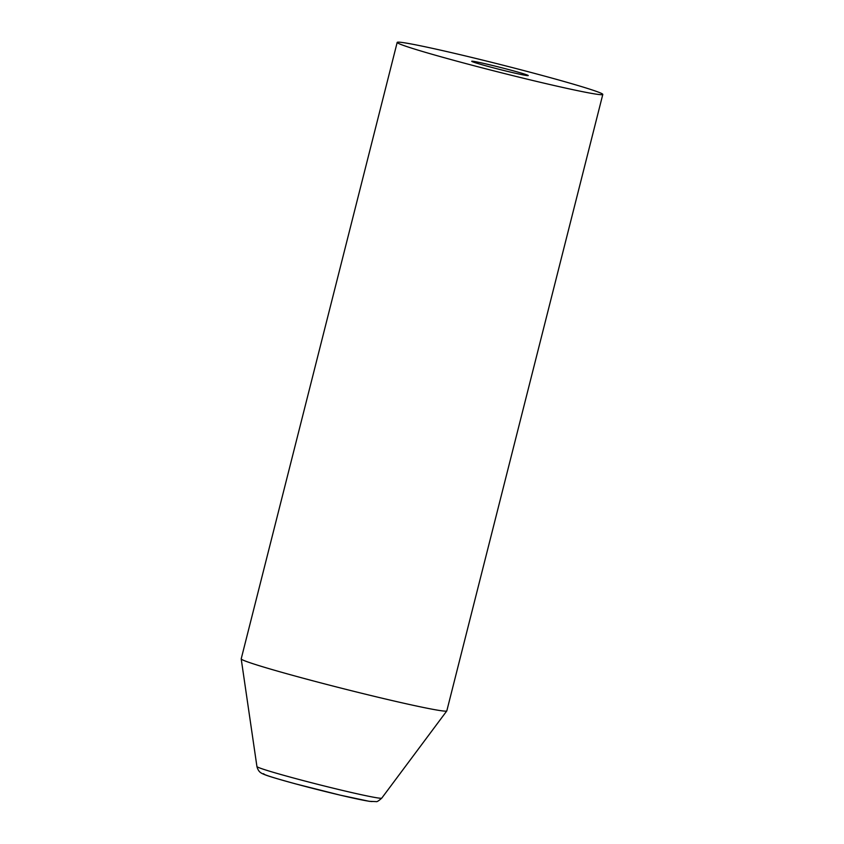 <?xml version="1.0" encoding="UTF-8"?>
<svg xmlns="http://www.w3.org/2000/svg" width="844" height="844" viewBox="0 0 844 844"><rect width="100%" height="100%" fill="white"/><g stroke="black" fill="none" stroke-linecap="round" stroke-linejoin="round"><path stroke-width="1.27" d="M471.828 61.211A29.16 1.066 14.2 0 0 471.722 61.274A29.16 1.066 14.2 0 0 498.646 69.187A29.16 1.066 14.2 0 0 528.165 75.633A29.16 1.066 14.2 0 0 528.26 75.58A29.16 1.066 14.2 0 0 501.336 67.668A29.16 1.066 14.2 0 0 471.828 61.211M397.186 42.411L241.205 658.847A106.049 3.872 14.2 0 0 241.205 658.911A106.049 3.872 14.2 0 0 339.889 687.818A106.049 3.872 14.2 0 0 446.444 711.091A106.049 3.872 14.2 0 0 446.792 710.933A106.049 3.872 14.2 0 0 446.814 710.88L602.795 94.444A106.049 3.872 14.2 0 0 504.891 65.674A106.049 3.872 14.2 0 0 397.556 42.2A106.049 3.872 14.2 0 0 397.186 42.411A106.049 3.872 14.2 0 0 495.09 71.181A106.049 3.872 14.2 0 0 602.426 94.655A106.049 3.872 14.2 0 0 602.795 94.444M381.752 798.139C378.766 800.819 376.92 801.969 376.192 801.61L369.282 801.325L340.09 795.122L295.189 783.77C269.626 776.723 265.638 775.214 262.073 773.505L261.06 772.914C261.482 773.072 258.306 771.996 256.935 766.563A64.376 2.353 14.2 0 0 316.848 784.108A64.376 2.353 14.2 0 0 381.541 798.234A64.376 2.353 14.2 0 0 381.752 798.139L446.792 710.933M263.718 773.695A56.221 2.057 14.2 0 0 313.324 788.528A56.221 2.057 14.2 0 0 372.309 801.505M256.935 766.563L241.205 658.911"/></g></svg>
